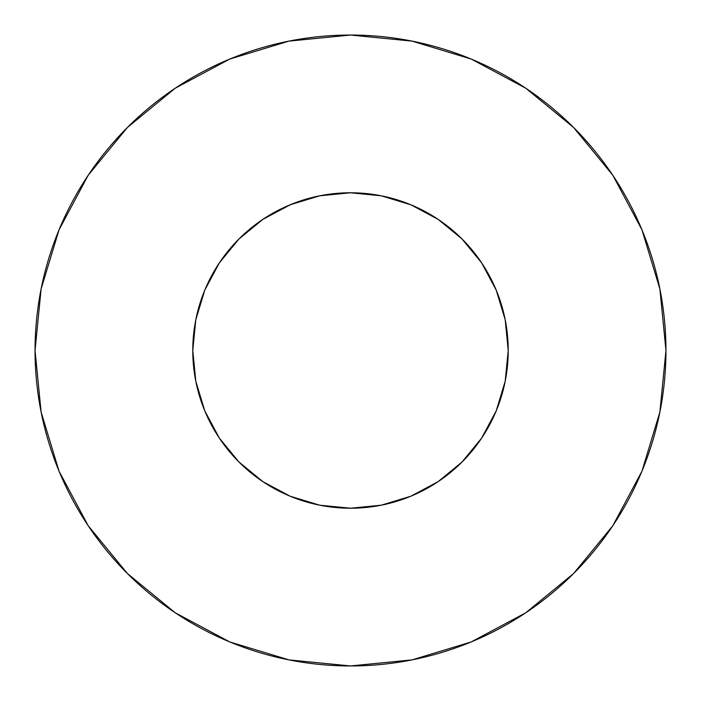 <?xml version="1.0" encoding="UTF-8"?>
<svg xmlns="http://www.w3.org/2000/svg" width="701" height="701" viewBox="0 0 701 701"><rect width="100%" height="100%" fill="white"/><g stroke="black" fill="none" stroke-linecap="round" stroke-linejoin="round"><path stroke-width="0.53" stroke-dasharray="3.5 2.63" d="M503.537 312.322L505.193 319.726L508.225 350.5A157.725 157.725 0 0 0 350.5 192.775A157.725 157.725 0 0 0 192.775 350.5L195.807 319.726L204.78 290.144L219.36 262.875L238.971 238.971L262.875 219.36L293.745 203.343M195.807 381.274L192.775 350.5A157.725 157.725 0 0 0 350.5 508.225A157.725 157.725 0 0 0 508.225 350.5L505.193 381.274L504.107 386.321M496.22 410.856L481.64 438.125L462.029 462.029L438.125 481.64L410.856 496.22L381.274 505.193L350.5 508.225L319.726 505.193L314.679 504.107M290.144 496.22L262.875 481.64L238.971 462.029L219.36 438.125L204.78 410.856L202.878 406.054M319.726 195.807L350.5 192.775L381.274 195.807L410.856 204.78L438.125 219.36L462.029 238.971L481.64 262.875L496.22 290.144L499.69 299.309M612.727 525.838L641.941 471.221L659.886 412.039L665.95 350.5L659.886 288.961L641.941 229.779L612.788 175.241M525.838 88.273L471.221 59.059L412.039 41.114L350.5 35.05L288.961 41.114L229.779 59.059L175.241 88.212M88.273 175.162L59.059 229.779L41.114 288.961L35.05 350.5L41.114 412.039L59.059 471.221L88.212 525.759M175.162 612.727L229.779 641.941L288.961 659.886L350.5 665.95L412.039 659.886L471.221 641.941L525.759 612.788"/><path stroke-width="1.05" d="M192.775 350.5A157.725 157.725 0 0 1 350.5 192.775A157.725 157.725 0 0 1 508.225 350.5A157.725 157.725 0 0 1 350.5 508.225A157.725 157.725 0 0 1 192.775 350.5L195.807 381.274L204.78 410.856L219.36 438.125L238.971 462.029L262.875 481.64L290.144 496.22L319.726 505.193L350.5 508.225L381.274 505.193L410.856 496.22L438.125 481.64L462.029 462.029L481.64 438.125L496.22 410.856L505.193 381.274L508.225 350.5L505.193 319.726L496.22 290.144L481.64 262.875L462.029 238.971L438.125 219.36L410.856 204.78L381.274 195.807L350.5 192.775L319.726 195.807L290.144 204.78L262.875 219.36L238.971 238.971L219.36 262.875L204.78 290.144L195.807 319.726L192.775 350.5M665.95 350.5A315.45 315.45 0 0 0 350.5 35.05A315.45 315.45 0 0 0 35.05 350.5A315.45 315.45 0 0 1 350.5 35.05A315.45 315.45 0 0 1 665.95 350.5A315.45 315.45 0 0 1 350.5 665.95A315.45 315.45 0 0 1 35.05 350.5A315.45 315.45 0 0 0 350.5 665.95A315.45 315.45 0 0 0 665.95 350.5L659.886 288.961L641.941 229.779L612.788 175.241L573.558 127.442L525.759 88.212L471.221 59.059L412.039 41.114L350.5 35.05L288.961 41.114L229.779 59.059L175.241 88.212L127.442 127.442L88.212 175.241L59.059 229.779L41.114 288.961L35.05 350.5L41.114 412.039L59.059 471.221L88.212 525.759L127.442 573.558L175.241 612.788L229.779 641.941L288.961 659.886L350.5 665.95L412.039 659.886L471.221 641.941L525.759 612.788L573.558 573.558L612.788 525.759L641.941 471.221L659.886 412.039L665.95 350.5M504.107 386.321L496.22 410.856M314.679 504.107L290.144 496.22M202.878 406.054L195.807 381.274M293.745 203.343L319.726 195.807M499.69 299.309L503.537 312.322M612.788 175.241L573.558 127.442L525.838 88.273M175.241 88.212L127.442 127.442L88.273 175.162M88.212 525.759L127.442 573.558L175.162 612.727M525.759 612.788L573.558 573.558L612.727 525.838"/></g></svg>
